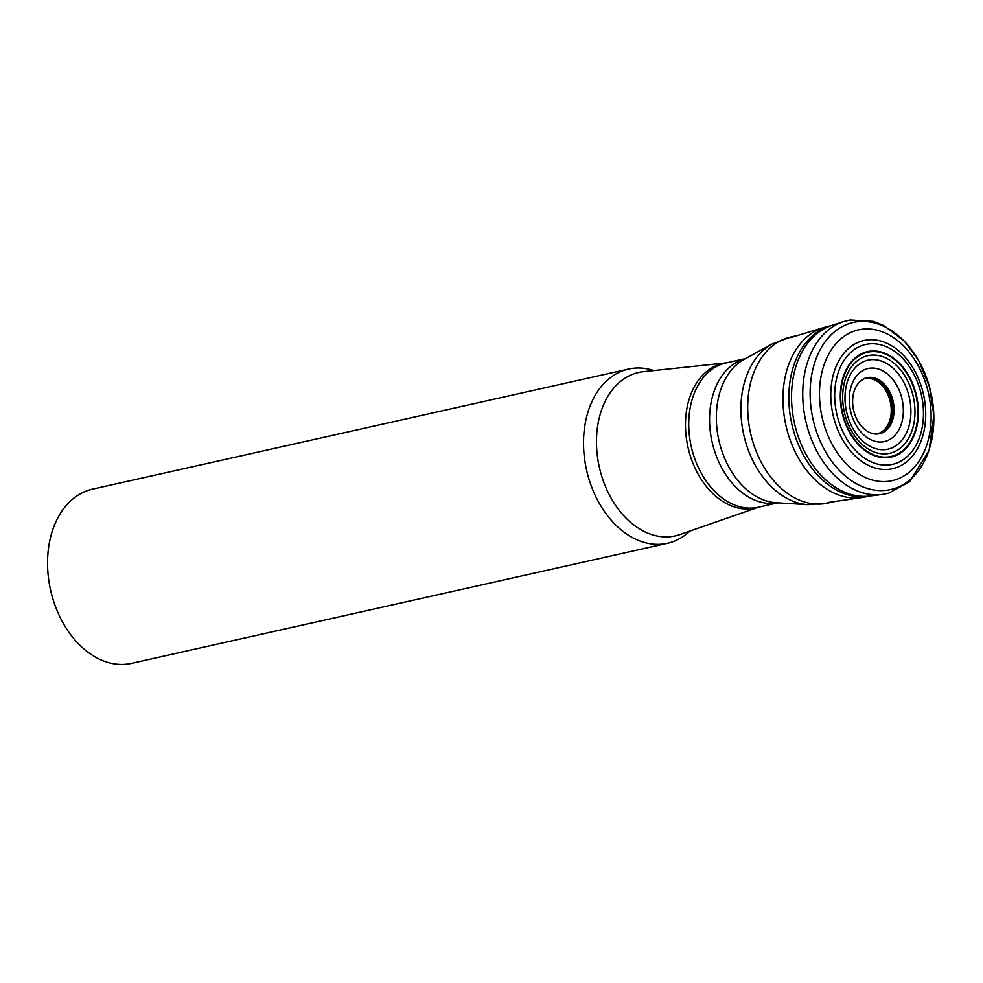<?xml version="1.0" encoding="UTF-8"?>
<svg xmlns="http://www.w3.org/2000/svg" width="983" height="983" viewBox="0 0 983 983"><rect width="100%" height="100%" fill="white"/><g stroke="black" fill="none" stroke-linecap="round" stroke-linejoin="round"><path stroke-width="1.47" d="M892.503 420.343A28.691 20.25 -102.6 0 1 856.893 419.385A28.691 20.25 -102.6 0 1 870.631 377.349A28.691 20.25 -102.6 0 1 892.503 420.343M892.441 420.319A28.642 20.213 -102.6 0 1 877.364 433.958A28.642 20.213 -102.6 0 1 853.588 410.12A28.642 20.213 -102.6 0 1 864.917 378.418A28.642 20.213 -102.6 0 1 887.76 388.641A28.642 20.213 -102.6 0 1 892.441 420.319M876.615 433.995A28.396 20.041 77.4 0 0 890.77 420.54A28.396 20.041 77.4 0 0 886.42 389.563A28.396 20.041 77.4 0 0 864.241 378.701M831.741 325.471L825.953 326.921A87.241 61.585 77.4 0 0 823.729 327.536A87.241 61.585 77.4 0 0 785.896 425.283A87.241 61.585 77.4 0 0 861.821 497.558A87.241 61.585 77.4 0 0 864.094 497.165L869.943 495.997M52.406 597.234L52.271 596.792A83.678 59.066 -102.6 0 1 49.224 583.165L49.15 582.71A89.256 63.01 77.4 0 0 52.406 597.234A89.256 63.01 77.4 0 0 131.562 663.341L667.543 543.267A89.256 63.01 77.4 0 0 689.882 531.09M653.916 370.554A89.256 63.01 77.4 0 0 628.518 369.067L92.537 489.141A89.256 63.01 77.4 0 0 52.443 530.673A89.256 63.01 77.4 0 0 49.15 582.71M628.518 369.067A89.256 63.01 77.4 0 0 588.436 410.599A89.256 63.01 77.4 0 0 600.515 505.397A89.256 63.01 77.4 0 0 667.543 543.267M912.224 430.013A50.022 35.314 -102.6 0 1 850.135 428.342A50.022 35.314 -102.6 0 1 874.096 355.06A50.022 35.314 -102.6 0 1 912.224 430.013M914.952 431.635A53.426 37.71 77.4 0 0 874.243 351.595A53.426 37.71 77.4 0 0 848.661 429.854A53.426 37.71 77.4 0 0 914.952 431.635M908.403 427.949A45.623 32.206 -102.6 0 1 851.794 426.438A45.623 32.206 -102.6 0 1 873.629 359.606A45.623 32.206 -102.6 0 1 908.403 427.949M901.288 424.152A37.44 26.43 77.4 0 0 872.757 368.06A37.44 26.43 77.4 0 0 854.829 422.899A37.44 26.43 77.4 0 0 901.288 424.152M864.34 378.664A28.433 20.078 -102.6 0 1 886.641 389.403A28.433 20.078 -102.6 0 1 891.04 420.503A28.433 20.078 -102.6 0 1 876.725 433.995M876.197 433.995L876.406 433.958A28.261 19.943 77.4 0 0 889.701 420.687A28.261 19.943 77.4 0 0 885.658 390.312A28.261 19.943 77.4 0 0 864.057 378.836L863.848 378.885M831.679 325.484A87.401 61.696 77.4 0 0 791.794 423.968A87.401 61.696 77.4 0 0 869.894 496.01A87.573 61.818 77.4 0 1 794.485 423.366A87.573 61.818 77.4 0 1 831.667 325.496L843.34 321.674A88.753 62.654 77.4 0 0 805.741 420.835A88.753 62.654 77.4 0 0 882.058 494.486L869.869 496.01M929.144 449.71A85.619 60.442 77.4 0 0 863.885 321.429A85.619 60.442 77.4 0 0 822.894 446.86A85.619 60.442 77.4 0 0 929.144 449.71M926.883 444.697A77.252 54.532 77.4 0 0 868.001 328.949A77.252 54.532 77.4 0 0 831.004 442.129A77.252 54.532 77.4 0 0 926.883 444.697M922.103 438.123A65.677 46.361 -102.6 0 1 840.588 435.948A65.677 46.361 -102.6 0 1 872.044 339.713A65.677 46.361 -102.6 0 1 922.103 438.123M920.088 435.764A61.425 43.363 77.4 0 0 873.273 343.731A61.425 43.363 77.4 0 0 843.856 433.724A61.425 43.363 77.4 0 0 920.088 435.764M915.406 431.93A54.028 38.14 77.4 0 0 874.231 350.98A54.028 38.14 77.4 0 0 848.354 430.136A54.028 38.14 77.4 0 0 915.406 431.93M772.073 344.038L744.168 359.323A74.991 52.935 77.4 0 0 718.868 440.298A74.991 52.935 77.4 0 0 776.3 502.743L808.063 504.66A83.985 59.287 -102.6 0 1 745.519 378.897A83.985 59.287 -102.6 0 1 772.073 344.038L790.565 337.058A85.066 60.049 77.4 0 0 752.364 376.649A85.066 60.049 77.4 0 0 763.877 466.986A85.066 60.049 77.4 0 0 827.76 503.087L834.923 501.477M745.495 358.598L725.982 362.96A73.909 52.173 77.4 0 0 691.233 446.491A73.909 52.173 77.4 0 0 758.298 507.216L777.811 502.841M777.713 502.829A73.909 52.173 -102.6 0 1 712.061 441.822A73.909 52.173 -102.6 0 1 745.409 358.648M758.753 507.105A74.094 52.296 -102.6 0 1 700.867 478.77A74.094 52.296 -102.6 0 1 689.538 397.968A74.094 52.296 -102.6 0 1 726.449 362.862M726.486 362.85L643.423 371.672A83.739 59.115 77.4 0 0 601.08 411.41A83.739 59.115 77.4 0 0 614.105 503.099A83.739 59.115 77.4 0 0 679.904 534.568L758.79 507.093M876.111 434.044L877.364 433.958M863.75 378.873L864.917 378.418M823.729 327.536L790.713 337.599M861.821 497.558L827.661 502.534M882.058 494.486L888.595 493.208L909.459 481.83L929.07 450.583L933.85 415.391L929.525 386.933L918.687 360.577L904.729 341.457L883.889 325.557L873.359 321.38L849.951 320.003L843.34 321.674M790.565 337.058L797.741 335.461M827.76 503.087L808.063 504.66"/></g></svg>

